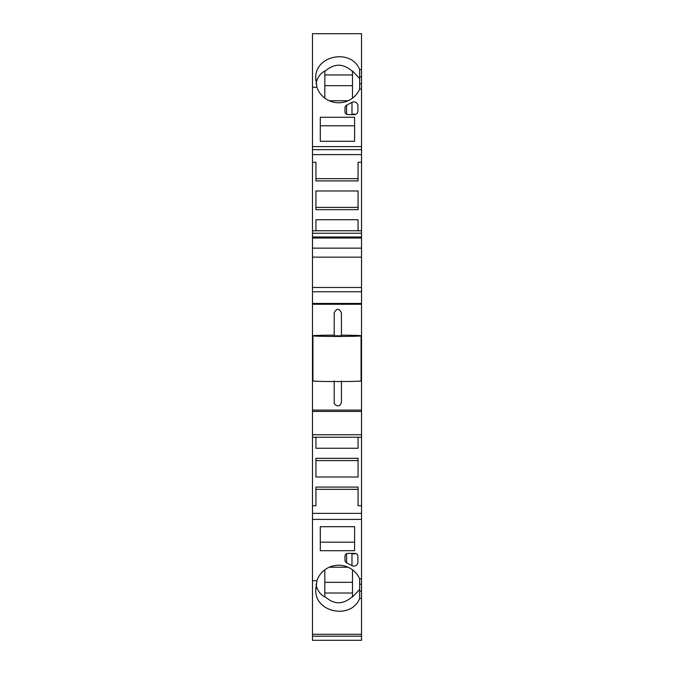 <?xml version="1.0" encoding="UTF-8"?>
<svg xmlns="http://www.w3.org/2000/svg" width="674" height="674" viewBox="0 0 674 674"><rect width="100%" height="100%" fill="white"/><g stroke="black" fill="none" stroke-linecap="round" stroke-linejoin="round"><path stroke-width="1.01" d="M361.525 608.9L361.525 620.265M361.525 631.277L361.525 629.465M359.663 598.436C351.289 619.836 314.632 612.641 315.786 589.826L316.932 580.718L312.475 580.718L312.475 636.189L361.525 636.189L361.525 591.165L359.663 591.165L359.663 598.436L361.525 598.436M361.525 636.189L361.525 640.3L312.475 640.3L312.475 636.189M361.525 426.027L361.525 437.502M361.525 426.372L361.525 431.444M315.938 487.075L358.062 487.075L358.062 489.332L315.938 489.332L315.938 487.075L315.938 505.736L312.475 505.736L312.475 238.04L361.525 238.04L361.525 162.24L358.062 162.24L358.062 180.91L315.938 180.91L315.938 162.24L312.475 162.24L312.475 33.7L361.525 33.7L361.525 69.548L359.663 69.548C351.289 48.14 314.632 55.344 315.786 78.159L316.932 87.266A22.865 22.52 0 0 0 359.663 89.128L361.525 89.128L361.525 69.548M312.475 149.662L361.525 149.662L361.525 89.128M361.525 149.662L361.525 162.24M361.525 238.04L361.525 292.474M312.475 291.766L361.525 291.766L361.525 505.736L358.062 505.736L358.062 487.075M361.525 591.165L361.525 505.736M361.525 634.285L361.525 625.371L361.525 634.285L312.475 634.285M312.475 580.718L312.475 505.736M312.475 238.04L312.475 230.769L361.525 230.769M312.475 162.24L312.475 230.769M312.475 33.7L312.475 44.054M354.6 550.7L354.6 526.697L320.302 526.697L320.302 550.7L354.6 550.7M357.911 556.336L357.911 562.141A4.036 3.968 -0 0 1 351.98 565.646L346.571 562.798A3.008 2.966 180 0 1 344.97 560.187L344.97 556.336A3.008 2.966 -0 0 1 347.986 553.371L354.903 553.371A3.008 2.966 -0 0 1 357.911 556.336L357.911 562.141M316.932 580.718A22.865 22.52 -0 0 1 359.663 578.856L359.663 591.165M361.525 578.856L359.663 578.856M361.525 519.401L312.475 519.401M320.302 526.697L320.302 542.182L354.6 542.182L354.6 526.697M351.887 553.371L351.98 553.421A4.036 3.968 -0 0 0 355.678 553.472M361.525 434.73L312.475 434.73M312.475 437.215L361.525 437.215M358.062 458.328L358.062 476.998L315.938 476.998L315.938 458.328L358.062 458.328L358.062 460.586L315.938 460.586L315.938 458.328M358.062 437.215L358.062 448.252L315.938 448.252L315.938 437.215M361.525 257.148L312.475 257.148M361.525 248.15L312.475 248.15M361.525 236.995L312.475 236.995M361.525 233.255L312.475 233.255M352.494 71.495C343.268 63.137 334.043 63.137 324.817 71.495M324.817 74.966L352.494 74.966M352.494 85.657L324.817 85.657M359.663 78.538L352.494 70.989L352.494 98.168M329.241 100.763L348.07 100.763M324.817 98.168L324.817 70.989C319.982 73.719 317.058 77.965 316.047 83.728M359.663 69.548L359.663 89.128M315.786 80.459L315.786 78.159M312.475 87.266L316.932 87.266M320.302 117.276L320.302 141.279L354.6 141.279L354.6 117.276L320.302 117.276M346.571 105.186L351.98 102.338A4.036 3.968 180 0 1 357.911 105.843L357.911 111.058A3.614 3.555 180 0 1 354.305 114.614L347.986 114.614A3.008 2.966 180 0 1 344.97 111.648L344.97 107.798A3.008 2.966 180 0 1 346.571 105.186L346.571 114.26M354.6 141.279L354.6 125.785L320.302 125.785L320.302 141.279M351.887 114.614L351.98 114.563A4.036 3.968 180 0 1 355.476 114.42M312.475 154.616L361.525 154.616M358.062 209.656L315.938 209.656L315.938 190.986L358.062 190.986L358.062 209.656L358.062 207.39L315.938 207.39L315.938 209.656M315.938 230.769L315.938 219.732L358.062 219.732L358.062 230.769M358.062 180.91L358.062 178.652L315.938 178.652L315.938 180.91M312.475 287.486L361.525 287.486M312.475 303.443L361.525 303.443M341.432 312.913C339.157 308.187 336.747 308.119 334.211 312.719L334.211 335.804L341.432 335.795L341.432 312.82M334.211 401.257L334.211 402.336C333.807 403.524 334.818 404.678 337.236 405.799C339.494 405.984 340.892 404.796 341.432 402.235L341.432 380.92M312.475 304.269L361.525 304.269M312.475 410.104L361.525 410.104M341.432 335.163A24.07 0.64 180 0 1 361.07 335.795A24.07 0.64 180 0 1 337 336.444A24.07 0.64 180 0 1 312.93 335.795A24.07 0.64 180 0 1 334.211 335.155M361.07 335.795L361.07 380.92A24.07 0.64 180 0 1 337 381.56A24.07 0.64 180 0 1 312.93 380.92L312.93 335.795M361.525 411.435L312.475 411.435M361.525 513.369L312.475 513.369M324.817 593.01L352.494 593.01M352.494 596.482C343.268 604.848 334.043 604.848 324.817 596.482M352.494 582.328L324.817 582.328M359.663 589.438L352.494 596.995L352.494 569.816M315.786 589.826L315.786 587.526M324.817 569.816L324.817 596.995C319.982 594.257 317.058 590.011 316.047 584.257M329.241 567.222L348.07 567.222M346.571 562.798L346.571 553.716M351.98 565.646L351.98 553.421M361.525 76.819L359.663 76.819M361.525 83.787L359.663 83.787M312.475 146.612L361.525 146.612M351.98 102.338L351.98 114.563M361.525 584.198L359.663 584.198M334.211 380.92L334.211 402.142"/></g></svg>
